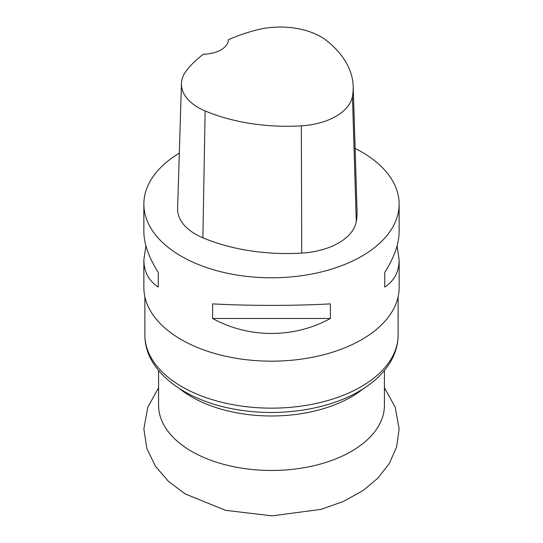 <?xml version="1.0" encoding="UTF-8"?>
<svg xmlns="http://www.w3.org/2000/svg" width="543" height="543" viewBox="0 0 543 543"><rect width="100%" height="100%" fill="white"/><g stroke="black" fill="none" stroke-linecap="round" stroke-linejoin="round"><path stroke-width="0.81" d="M397.096 245.789L399.139 259.873L399.139 287.478A127.639 73.692 180 0 1 271.5 361.17A127.639 73.692 180 0 1 143.861 287.478L143.861 259.873L145.904 245.789M355.115 148.429A127.639 73.692 180 0 1 361.753 151.999A127.639 73.692 180 0 1 399.139 204.107A127.639 73.692 180 0 1 271.5 277.799A127.639 73.692 180 0 1 143.861 204.107A127.639 73.692 180 0 1 179.319 153.133M212.618 318.469L212.618 303.876C248.85 305.899 294.15 305.899 330.382 303.876L330.382 318.469C294.15 338.452 248.85 338.452 212.618 318.469L330.382 318.469M399.139 259.873C399.044 271.819 394.245 280.894 384.743 287.084L384.743 272.491C394.245 257.341 399.044 243.753 399.139 231.712L399.139 204.107M143.861 204.107L143.861 231.712C143.956 243.753 148.755 257.341 158.257 272.491L158.257 287.084C148.755 280.894 143.956 271.819 143.861 259.873M353.208 86.466L357.056 211.485A142.952 82.536 180 0 1 356.283 221.659A61.264 35.37 180 0 1 301.738 253.106A142.952 82.536 180 0 1 202.878 237.814A61.264 35.37 180 0 1 177.609 208.56L181.457 83.541A57.415 33.15 180 0 1 186.392 70.671A139.11 80.31 180 0 1 203.428 54.178A25.528 14.736 180 0 0 228.427 39.734A139.11 80.31 180 0 1 256.859 29.919A57.415 33.15 180 0 1 326.723 40.732A139.11 80.31 180 0 1 353.208 86.466A139.11 80.31 180 0 1 352.455 96.362A57.415 33.15 180 0 1 301.338 125.84A139.11 80.31 180 0 1 205.139 110.955A57.415 33.15 180 0 1 181.457 83.541M384.743 272.491L384.743 287.084M158.257 287.084L158.257 272.491M158.583 370.516L158.583 405.282A112.917 65.194 0 0 0 198.921 455.217A112.917 65.194 0 0 0 319.223 464.367A112.917 65.194 0 0 0 384.417 405.282L384.417 370.516M363.294 388.754A112.917 65.194 180 0 1 198.921 400.734A112.917 65.194 180 0 1 179.706 388.754M144.886 296.783L144.886 335.051A126.614 73.101 0 0 0 190.111 391.048A126.614 73.101 0 0 0 325.013 401.304A126.614 73.101 0 0 0 398.114 335.051L398.114 296.783M352.455 96.362L356.283 221.659M301.338 125.84L301.738 253.106M205.139 110.955L202.878 237.814M144.886 335.051C144.655 372.756 188.014 403.076 241.988 410.379C284.301 416.63 331.359 408.716 361.781 389.704C375.294 381.417 385.265 371.446 391.679 359.785C395.928 351.884 398.073 343.638 398.114 335.051M158.583 387.77L147.798 407.196L143.861 428.889L146.82 448.342L155.379 466.172L168.513 481.458L185.272 493.974L225.664 510.359L272.104 515.85L321.198 509.348L343.386 501.46L362.948 490.6L377.69 478.349L389.175 463.729L396.594 446.984L399.139 428.916L395.209 407.202L384.417 387.777"/></g></svg>
